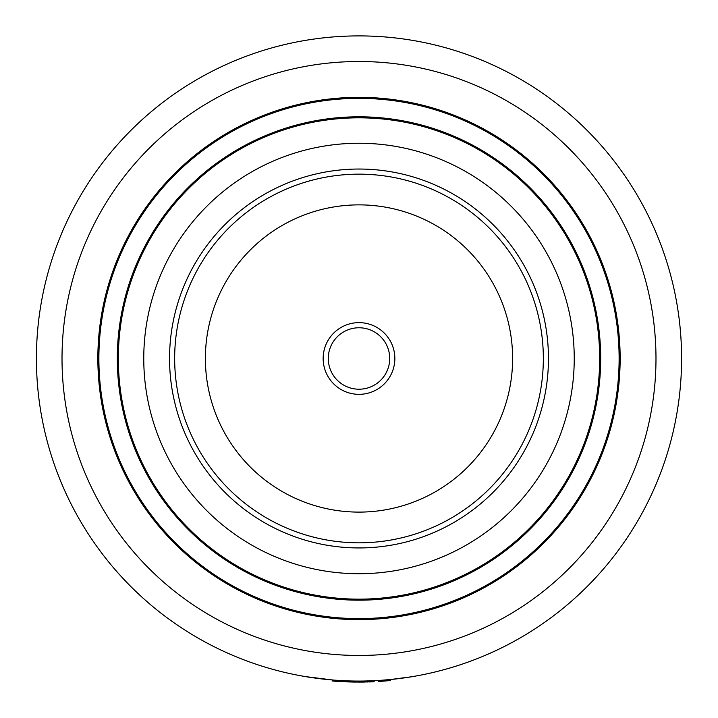 <?xml version="1.0" encoding="UTF-8"?>
<svg xmlns="http://www.w3.org/2000/svg" width="718" height="718" viewBox="0 0 718 718"><rect width="100%" height="100%" fill="white"/><g stroke="black" fill="none" stroke-linecap="round" stroke-linejoin="round"><path stroke-width="1.08" d="M359 35.9A322.588 322.588 0 0 0 36.412 358.488A322.588 322.588 0 0 0 359 681.077A322.588 322.588 0 0 1 36.412 358.488A322.588 322.588 0 0 1 359 35.9A322.588 322.588 0 0 1 681.588 358.488A322.588 322.588 0 0 1 359 681.077L359.063 681.077M359 97.343A261.146 261.146 0 0 1 620.146 358.488A261.146 261.146 0 0 1 359 619.634A261.146 261.146 0 0 1 97.854 358.488A261.146 261.146 0 0 1 359 97.343M359 619.122A260.634 260.634 0 0 1 98.366 358.488A260.634 260.634 0 0 1 359 97.854A260.634 260.634 0 0 1 619.634 358.488A260.634 260.634 0 0 1 359 619.122A260.634 260.634 0 0 1 98.366 358.488A260.634 260.634 0 0 1 359 97.854M359 599.665A241.176 241.176 0 0 1 117.824 358.488A241.176 241.176 0 0 1 359 117.312A241.176 241.176 0 0 1 600.176 358.488A241.176 241.176 0 0 1 359 599.665A241.176 241.176 0 0 1 117.824 358.488A241.176 241.176 0 0 1 359 117.312A241.176 241.176 0 0 1 600.176 358.488A241.176 241.176 0 0 1 359 599.665A241.176 241.176 0 0 0 600.176 358.488A241.176 241.176 0 0 0 359 117.312M359 599.153A240.665 240.665 0 0 1 118.335 358.488A240.665 240.665 0 0 1 359 117.824A240.665 240.665 0 0 1 599.665 358.488A240.665 240.665 0 0 1 359 599.153M359 547.942A189.453 189.453 0 0 1 169.547 358.488A189.453 189.453 0 0 1 359 169.035A189.453 189.453 0 0 1 548.453 358.488A189.453 189.453 0 0 1 359 547.942M359 573.727A215.238 215.238 0 0 1 143.762 358.488A215.238 215.238 0 0 1 359 143.25A215.238 215.238 0 0 1 574.238 358.488A215.238 215.238 0 0 1 359 573.727M410.391 676.957L412.347 676.634M411.459 676.787L390.26 679.56L390.359 680.574L378.189 681.535L378.126 680.511L373.997 680.727M333.143 680.036L305.329 676.58M333.879 680.099L335.216 680.197M335.351 680.206L345.896 680.808M348.059 680.888L348.948 680.915M373.27 680.763L373.36 681.786L373.997 681.75M364.681 682.046L360.867 682.091M370.21 681.903L371.412 681.858M333.044 681.059L335.135 681.22M335.288 681.229L338.474 681.445M346.202 681.849L356.308 682.091M378.126 680.511L390.26 679.56M332.335 679.973L332.254 680.996L332.326 679.973L333.017 680.027L332.937 681.05L359 682.1L373.36 681.786M373.593 680.745L363.622 681.041L363.64 682.064M334.839 680.17L336.706 680.305M336.724 681.328L360.158 682.1M367.248 681.992L367.724 681.983M369.115 681.938L369.761 681.92M371.403 681.867L373.136 681.795M361.163 682.091L361.701 682.091M362.15 682.082L364.923 682.046M347.234 681.885L354.037 682.064M365.731 681.005L366.494 680.987M374.096 680.727L374.141 681.75M332.254 680.996L333.233 681.077M333.394 681.086L335.216 681.229M359 389.21A30.721 30.721 0 0 1 328.279 358.488A30.721 30.721 0 0 1 359 327.767A30.721 30.721 0 0 1 389.721 358.488A30.721 30.721 0 0 1 359 389.21M359 394.335A35.846 35.846 0 0 1 323.154 358.488A35.846 35.846 0 0 1 359 322.642A35.846 35.846 0 0 1 394.846 358.488A35.846 35.846 0 0 1 359 394.335M359 174.151A184.338 184.338 0 0 1 543.338 358.488A184.338 184.338 0 0 1 359 542.826A184.338 184.338 0 0 1 174.662 358.488A184.338 184.338 0 0 1 359 174.151A184.338 184.338 0 0 0 174.662 358.488A184.338 184.338 0 0 0 359 542.826M359 655.471A296.983 296.983 0 0 1 62.017 358.488A296.983 296.983 0 0 1 359 61.506A296.983 296.983 0 0 1 655.983 358.488A296.983 296.983 0 0 1 359 655.471M359 618.611A260.122 260.122 0 0 1 98.878 358.488A260.122 260.122 0 0 1 359 98.366A260.122 260.122 0 0 1 619.122 358.488A260.122 260.122 0 0 1 359 618.611M359 600.176A241.688 241.688 0 0 1 117.312 358.488A241.688 241.688 0 0 1 359 116.801A241.688 241.688 0 0 1 600.688 358.488A241.688 241.688 0 0 1 359 600.176M359 204.872A153.616 153.616 0 0 1 512.616 358.488A153.616 153.616 0 0 1 359 512.105A153.616 153.616 0 0 1 205.384 358.488A153.616 153.616 0 0 1 359 204.872"/></g></svg>
